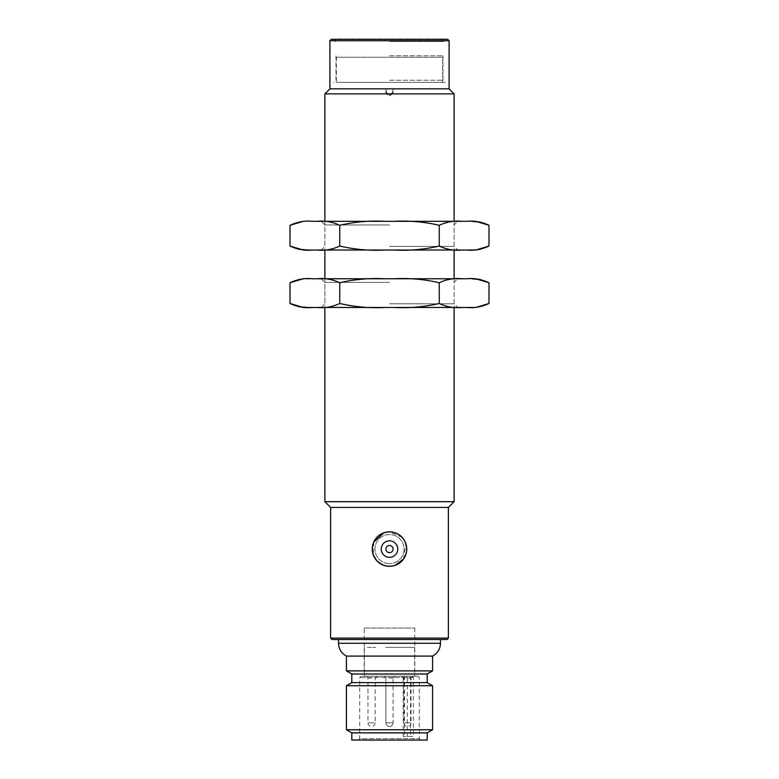 <?xml version="1.0" encoding="UTF-8"?>
<svg xmlns="http://www.w3.org/2000/svg" width="779" height="779" viewBox="0 0 779 779"><rect width="100%" height="100%" fill="white"/><g stroke="black" fill="none" stroke-linecap="round" stroke-linejoin="round"><path stroke-width="0.58" stroke-dasharray="3.9 2.92" d="M339.761 282.748C332.39 279.301 324.882 277.967 317.228 278.755L384.816 278.755C369.577 277.957 354.552 279.291 339.761 282.748L339.761 303.479C354.494 306.926 369.509 308.26 384.816 307.471L394.184 307.471C409.423 308.26 424.448 306.936 439.239 303.479C446.61 306.926 454.118 308.26 461.772 307.471L466.455 307.471C474.07 308.26 481.588 306.936 488.988 303.479M307.023 307.413L317.228 307.471C324.843 308.26 332.36 306.936 339.761 303.479M317.228 307.471L384.816 307.471M439.239 282.748C424.506 279.301 409.491 277.967 394.184 278.755L461.772 278.755C454.157 277.957 446.64 279.291 439.239 282.748L439.239 303.479M394.184 307.471L461.772 307.471M488.988 282.748L480.507 279.573M471.996 278.814L461.772 278.755M466.455 307.471L475.784 307.471M317.228 278.755L301.152 279.184M298.484 279.573L290.012 282.748M290.012 303.479L298.493 306.653M303.216 307.471L312.545 307.471M389.5 303.82L454.118 303.82L389.5 303.82M389.5 307.471L321.23 307.471L389.5 307.471M389.5 282.397L324.882 282.397L389.5 282.397M384.816 278.755L457.77 278.755L454.118 282.397L454.118 303.82L457.77 307.471M389.5 557.326A8.257 8.257 0 0 1 382.353 544.94A8.257 8.257 0 0 1 396.647 544.94A8.257 8.257 0 0 1 389.5 557.326M402.071 537.276L389.5 531.843L383.852 532.787M373.725 542.145L373.297 554.93M376.559 560.452L377.309 561.25M382.869 564.979L389.5 566.304L395.148 565.35M403.629 558.942L405.703 543.206M364.192 628.049L414.808 628.049L364.192 628.049L364.192 676.153L406.278 676.153L361.144 676.153L417.856 676.153L364.192 676.153M371.554 677.944L367.961 677.944L371.554 677.944M389.5 677.944L393.093 677.944L389.5 677.944M407.446 677.944L411.039 677.944L407.446 677.944M389.5 647.427C402.87 647.427 376.13 647.427 389.5 647.427L414.632 647.427L389.5 647.427M407.446 676.153L402.061 676.153L407.446 676.153M389.5 676.153L394.885 676.153L389.5 676.153M371.554 676.153L376.939 676.153L371.554 676.153M385.547 647.427L393.453 647.427L385.547 647.427M403.503 647.427L411.4 647.427L403.503 647.427M367.6 647.427L375.497 647.427L367.6 647.427M412.364 676.153L413.396 677.584L413.396 736.457L403.21 736.457L413.396 736.457M413.396 677.584L359.703 677.584L407.3 677.584L407.3 736.457M407.3 677.584L406.278 676.153M338.524 639.53L440.476 639.53L338.524 639.53M432.579 656.093L346.421 656.093M432.579 670.885L346.421 670.885M427.194 682.608L351.806 682.608M427.194 674.001L351.806 674.001M432.579 729.757L346.421 729.757M346.421 685.724L432.579 685.724M427.194 740.05L351.806 740.05M427.194 732.873L351.806 732.873M358.272 740.05L420.728 740.05L358.272 740.05L359.703 738.619L419.297 738.619L359.703 738.619L359.703 677.584L361.144 676.153M393.093 91.007C390.698 95.632 388.302 95.632 385.907 91.007L385.965 91.708C388.322 95.466 390.678 95.466 393.035 91.708L393.093 88.845L392.373 93.879L454.118 93.879M447.652 39.31L331.348 39.31M443.348 38.95L335.652 38.95M389.5 41.462L443.709 41.462L389.5 41.462M389.5 39.31L445.861 39.31L389.5 39.31M385.907 91.007L385.907 88.845L329.906 88.845M449.094 88.845L393.093 88.845M324.882 93.879L386.627 93.879L385.907 88.845M454.118 501.686L324.882 501.686M330.627 507.431L448.373 507.431M392.373 93.879C390.454 95.914 388.546 95.914 386.627 93.879M385.965 91.708C385.634 96.45 393.035 96.294 393.035 91.708M389.5 82.389L445.14 82.389L389.5 82.389M389.5 55.825L442.988 55.825L389.5 55.825M442.628 82.389L336.372 82.389L442.628 82.389L442.628 57.256L336.372 57.256L442.628 57.256M389.5 565.944A16.875 16.875 0 0 1 372.625 549.068A16.875 16.875 0 0 1 389.5 532.193A16.875 16.875 0 0 1 406.375 549.068A16.875 16.875 0 0 1 381.067 563.684A16.875 16.875 0 0 1 381.067 534.462A16.875 16.875 0 0 1 406.375 549.068A16.875 16.875 0 0 1 389.5 565.944M389.5 563.616A14.548 14.548 0 0 1 376.9 541.794A14.548 14.548 0 0 1 402.1 541.794A14.548 14.548 0 0 1 389.5 563.616A14.548 14.548 0 0 0 402.1 541.794A14.548 14.548 0 0 0 376.9 541.794A14.548 14.548 0 0 0 389.5 563.616M339.761 225.306C332.39 221.859 324.882 220.525 317.228 221.314L384.816 221.314C369.577 220.525 354.552 221.849 339.761 225.306L339.761 246.037C354.494 249.484 369.509 250.819 384.816 250.03L394.184 250.03C409.423 250.828 424.448 249.494 439.239 246.037C446.61 249.494 454.118 250.819 461.772 250.03L475.784 250.03M307.023 249.971L317.228 250.03C324.843 250.828 332.36 249.494 339.761 246.037M317.228 250.03L384.816 250.03M439.239 225.306C424.506 221.859 409.491 220.525 394.184 221.314L461.772 221.314C454.157 220.525 446.64 221.849 439.239 225.306L439.239 246.037M394.184 250.03L461.772 250.03M488.988 225.306L480.507 222.132M471.996 221.372L461.772 221.314M466.553 250.03L477.848 249.601M480.516 249.212L488.988 246.037M317.228 221.314L312.545 221.314C304.93 220.525 297.412 221.849 290.012 225.306M290.012 246.037L298.493 249.212M303.216 250.03L312.545 250.03M389.5 246.388L454.118 246.388L389.5 246.388M389.5 250.03L321.23 250.03L389.5 250.03M389.5 224.965L324.882 224.965L389.5 224.965M321.23 250.03L324.882 246.388L324.882 224.965L321.23 221.314L457.77 221.314L454.118 224.965L454.118 246.388L457.77 250.03M394.184 221.314L384.816 221.314L394.184 221.314M366.169 676.153L367.961 677.944L367.961 722.815A3.593 3.593 0 0 0 371.554 726.408A3.593 3.593 0 0 0 375.137 722.815L367.961 722.815L375.137 722.815L375.137 677.944L376.939 676.153M393.093 722.815L385.907 722.815L393.093 722.815L385.907 722.815L393.093 722.815L393.093 677.944L393.093 722.815A3.593 3.593 0 0 1 389.5 726.408A3.593 3.593 0 0 1 385.907 722.815A3.593 3.593 0 0 0 389.5 726.408A3.593 3.593 0 0 0 393.093 722.815M402.061 676.153L403.863 677.944L403.863 722.815A3.593 3.593 0 0 0 407.446 726.408A3.593 3.593 0 0 0 411.039 722.815L403.863 722.815L411.039 722.815L411.039 677.944L412.831 676.153M410.572 676.153L410.572 736.457M404.476 676.153L404.476 736.457M440.476 643.269L338.524 643.269M448.373 638.098L330.627 638.098M329.906 40.742L449.094 40.742M389.5 80.237L442.988 80.237L389.5 80.237M321.23 278.755L324.882 282.397L324.882 303.82L321.23 307.471M385.907 677.944L385.907 722.815L385.907 677.944L384.115 676.153L385.907 677.944M393.093 677.944L394.885 676.153L393.093 677.944M364.368 647.427L364.368 676.153M414.632 647.427L414.632 676.153M403.21 736.457L403.21 676.153M420.728 740.05L419.297 738.619L419.297 677.584L417.856 676.153M414.808 628.049L414.808 676.153M335.652 39.31L335.652 41.462M443.348 39.31L443.348 41.462M443.709 41.462L445.861 39.31M335.291 41.462L333.139 39.31M324.882 221.314L324.882 250.03M324.882 278.755L324.882 307.471M454.118 221.314L454.118 250.03M454.118 278.755L454.118 307.471M442.988 55.825L442.988 80.237L445.14 82.389M336.012 55.825L336.012 80.237L333.86 82.389M336.372 57.256L336.372 82.389"/><path stroke-width="1.17" d="M480.507 279.573L471.996 278.814M461.772 278.755L394.184 278.755C409.423 277.957 424.448 279.291 439.239 282.748C446.61 279.301 454.118 277.967 461.772 278.755L466.455 278.755C474.07 277.957 481.588 279.291 488.988 282.748L475.784 278.755M488.988 282.748L488.988 303.479C481.617 306.926 474.109 308.26 466.455 307.471L461.772 307.471C454.157 308.26 446.64 306.936 439.239 303.479C424.506 306.926 409.491 308.26 394.184 307.471L384.816 307.471C369.577 308.26 354.552 306.936 339.761 303.479C332.39 306.926 324.882 308.26 317.228 307.471L303.216 307.471L290.012 303.479L290.012 282.748C297.383 279.301 304.891 277.967 312.545 278.755L317.228 278.755C324.843 277.957 332.36 279.291 339.761 282.748C354.494 279.301 369.509 277.967 384.816 278.755L317.228 278.755M488.988 303.479L475.784 307.471L466.455 307.471M461.772 307.471L394.184 307.471M301.152 279.184L298.484 279.573M298.493 306.653L307.023 307.413M312.545 307.471C304.93 308.26 297.412 306.936 290.012 303.479M384.816 307.471L317.228 307.471M457.77 278.755L384.816 278.755M339.761 303.479L339.761 282.748M439.239 303.479L439.239 282.748M389.5 557.326A8.257 8.257 0 0 0 396.647 544.94A8.257 8.257 0 0 0 382.353 544.94A8.257 8.257 0 0 0 389.5 557.326M389.5 552.662A3.593 3.593 0 0 0 392.606 547.277A3.593 3.593 0 0 0 386.394 547.277A3.593 3.593 0 0 0 389.5 552.662M389.5 531.843A17.235 17.235 0 0 0 372.265 549.068A17.235 17.235 0 0 0 389.5 566.304A17.235 17.235 0 0 0 406.735 549.068A17.235 17.235 0 0 0 389.5 531.843M383.852 532.787L373.725 542.145M373.297 554.93L376.559 560.452M377.309 561.25L382.869 564.979M395.148 565.35L403.629 558.942M405.703 543.206L404.116 539.935M403.814 539.477L402.071 537.276M332.058 639.53L446.942 639.53L332.058 639.53L330.627 638.098L448.373 638.098L446.942 639.53M440.476 643.269C440.252 649.024 437.623 653.299 432.579 656.093L346.421 656.093C341.377 653.299 338.748 649.024 338.524 643.269L338.524 639.53L338.524 643.269L440.476 643.269L440.476 639.53M427.194 682.608L432.579 685.724L346.421 685.724L351.806 682.608L427.194 682.608L427.194 674.001L351.806 674.001L351.806 682.608L351.806 674.001L346.421 670.885L346.421 656.093L346.421 670.885L432.579 670.885L432.579 656.093M351.806 682.608L346.421 685.724L346.421 729.757L432.579 729.757L432.579 685.724M427.194 732.873L351.806 732.873L351.806 740.05L427.194 740.05L427.194 732.873L432.579 729.757M351.806 740.05L351.806 732.873L346.421 729.757L346.421 685.724M389.5 39.31L447.652 39.31L449.094 40.742L329.906 40.742L331.348 39.31L389.5 39.31M335.652 39.31L443.348 39.31M329.906 40.742L329.906 88.845L449.094 88.845L454.118 93.879L324.882 93.879L324.882 221.314M324.882 501.686L454.118 501.686L448.373 507.431L330.627 507.431L324.882 501.686L324.882 307.471M480.507 222.132L471.996 221.372M461.772 221.314L394.184 221.314C409.423 220.525 424.448 221.849 439.239 225.306C446.61 221.859 454.118 220.525 461.772 221.314L466.455 221.314C474.07 220.525 481.588 221.849 488.988 225.306L475.784 221.314M488.988 225.306L488.988 246.037C481.617 249.494 474.109 250.819 466.455 250.03L466.553 250.03M477.848 249.601L480.516 249.212M488.988 246.037L475.784 250.03L461.772 250.03C454.157 250.828 446.64 249.494 439.239 246.037C424.506 249.484 409.491 250.819 394.184 250.03L384.816 250.03C369.577 250.828 354.552 249.494 339.761 246.037C332.39 249.494 324.882 250.819 317.228 250.03L303.216 250.03L290.012 246.037L290.012 225.306C297.383 221.859 304.891 220.525 312.545 221.314L317.228 221.314C324.843 220.525 332.36 221.849 339.761 225.306C354.494 221.859 369.509 220.525 384.816 221.314L317.228 221.314M461.772 250.03L394.184 250.03M298.493 249.212L307.023 249.971M312.545 250.03C304.93 250.828 297.412 249.494 290.012 246.037M384.816 250.03L317.228 250.03M457.77 221.314L321.23 221.314M339.761 246.037L339.761 225.306M439.239 246.037L439.239 225.306M290.012 282.748L303.216 278.755M351.806 732.873L346.421 729.757M427.194 674.001L432.579 670.885M351.806 674.001L346.421 670.885M449.094 40.742L449.094 88.845M329.906 88.845L324.882 93.879M324.882 250.03L324.882 278.755M454.118 93.879L454.118 221.314M454.118 250.03L454.118 278.755M454.118 307.471L454.118 501.686M448.373 638.098L448.373 507.431M330.627 638.098L330.627 507.431M290.012 225.306L303.216 221.314"/></g></svg>
